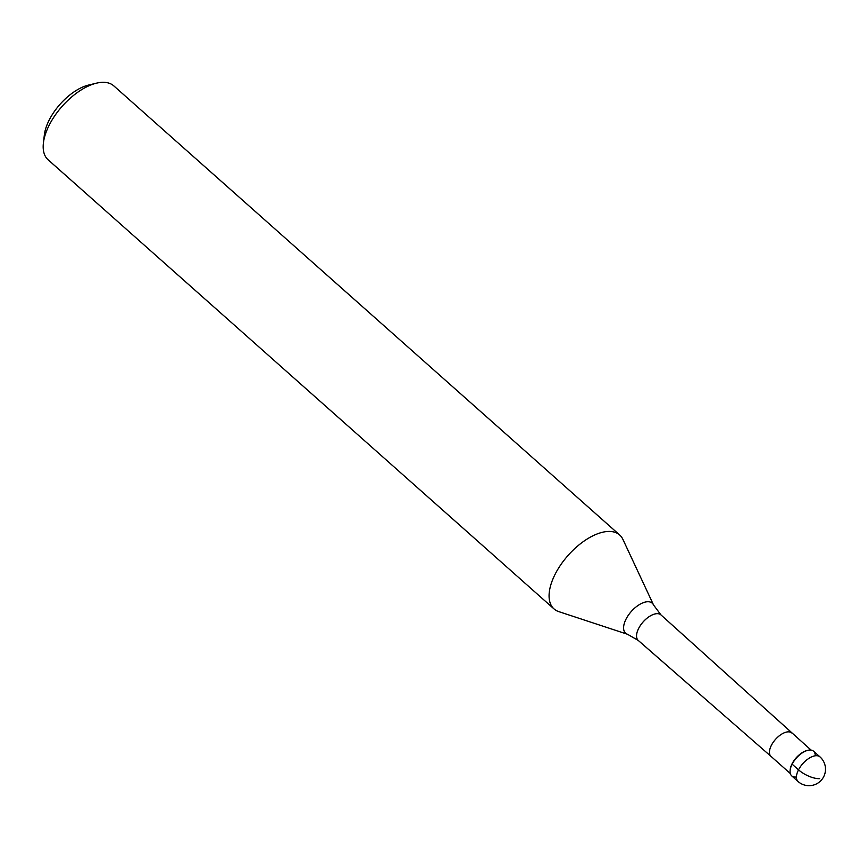 <?xml version="1.0" encoding="UTF-8"?>
<svg xmlns="http://www.w3.org/2000/svg" width="868" height="868" viewBox="0 0 868 868"><rect width="100%" height="100%" fill="white"/><g stroke="black" fill="none" stroke-linecap="round" stroke-linejoin="round"><path stroke-width="1.3" d="M813.587 751.221A16.481 8.344 131.6 0 0 809.584 750.05A16.481 8.344 131.6 0 0 794.036 761.03A16.481 8.344 131.6 0 0 791.703 775.862L798.083 781.525A16.481 8.344 -48.4 0 1 800.415 766.683A16.481 8.344 -48.4 0 1 815.963 755.713A16.481 8.344 -48.4 0 1 819.967 756.885L813.587 751.221M795.717 777.034A16.481 8.344 -48.4 0 1 790.13 770.274A16.481 8.344 -48.4 0 1 807.848 750.31A16.481 8.344 -48.4 0 1 809.584 750.05A16.481 8.344 -48.4 0 1 815.226 755.062M790.184 769.862A15.657 7.92 -48.4 0 1 790.227 769.46A15.657 7.92 -48.4 0 1 807.056 750.505A15.657 7.92 -48.4 0 1 807.446 750.419M627.521 634.269L558.786 611.625A49.433 25.02 -48.4 0 1 554.034 608.935A49.433 25.02 -48.4 0 1 561.021 564.406A49.433 25.02 -48.4 0 1 607.665 531.476A49.433 25.02 -48.4 0 1 619.676 534.992A49.433 25.02 -48.4 0 1 622.909 539.397L653.539 604.963A20.062 10.156 -48.4 0 0 647.354 601.752A20.062 10.156 -48.4 0 0 627.293 616.866A20.062 10.156 -48.4 0 0 627.521 634.269L638.284 640.465A17.078 8.647 131.6 0 1 640.649 625.079A17.078 8.647 131.6 0 1 656.783 613.676A17.078 8.647 131.6 0 1 660.96 614.913L653.539 604.963M619.676 534.992L113.773 85.856A49.433 25.02 131.6 0 0 101.762 82.352A49.433 25.02 131.6 0 0 96.554 83.144A49.433 25.02 131.6 0 0 43.4 143.025A49.433 25.02 131.6 0 0 48.131 159.799L554.034 608.935M96.554 83.144L88.644 85.042A41.197 20.843 131.6 0 0 44.344 134.941L43.4 143.025M819.652 778.639A16.481 6.434 -152.8 0 1 798.517 769.84L792.137 764.176M791.811 732.983A15.657 7.92 131.6 0 0 791.779 732.961A15.657 7.92 131.6 0 0 787.981 731.854A15.657 7.92 131.6 0 0 773.214 742.281A15.657 7.92 131.6 0 0 771.001 756.375A15.657 7.92 131.6 0 0 771.023 756.397L638.284 640.465M798.083 781.525A16.481 16.481 0 0 0 824.6 774.582A16.481 16.481 0 0 0 819.967 756.885M790.227 769.46L790.13 770.274M807.056 750.505L807.848 750.31M771.001 756.375L790.303 773.518M660.96 614.913L811.092 750.104"/></g></svg>
